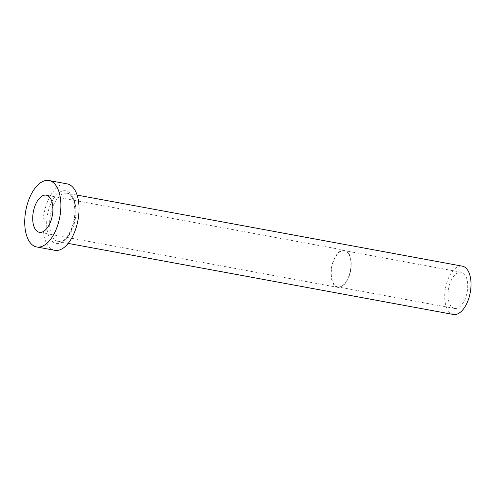 <?xml version="1.0" encoding="UTF-8"?>
<svg xmlns="http://www.w3.org/2000/svg" width="495" height="495" viewBox="0 0 495 495"><rect width="100%" height="100%" fill="white"/><g stroke="black" fill="none" stroke-linecap="round" stroke-linejoin="round"><path stroke-width="0.37" stroke-dasharray="2.48 1.86" d="M337.838 286.914A18.426 9.436 100.5 0 1 337.788 286.902A18.426 9.436 100.5 0 1 331.848 267.121A18.426 9.436 100.5 0 1 344.427 250.656A18.426 9.436 100.5 0 1 344.477 250.662A18.426 9.436 100.5 0 1 350.417 270.449A18.426 9.436 100.5 0 1 337.838 286.914M454.571 308.453A18.426 9.436 100.5 0 1 454.521 308.441A18.426 9.436 100.5 0 1 448.581 288.659A18.426 9.436 100.5 0 1 461.161 272.194A18.426 9.436 100.5 0 1 461.21 272.201A18.426 9.436 100.5 0 1 467.156 291.988A18.426 9.436 100.5 0 1 454.571 308.453M337.757 287.366A18.884 9.671 100.5 0 1 337.708 287.36A18.884 9.671 100.5 0 1 331.613 267.077A18.884 9.671 100.5 0 1 344.508 250.204A18.884 9.671 100.5 0 1 344.557 250.21A18.884 9.671 100.5 0 1 350.652 270.493A18.884 9.671 100.5 0 1 337.757 287.366M54.747 250.297A33.784 17.3 100.5 0 1 43.956 213.958A33.784 17.3 100.5 0 1 67.011 183.855M453.346 314.467A24.571 12.579 100.5 0 1 445.494 288.041A24.571 12.579 100.5 0 1 462.262 266.149M65.748 190.804A26.718 13.681 -79.5 0 0 47.489 214.75A26.718 13.681 -79.5 0 0 56.189 243.379A26.718 13.681 -79.5 0 0 74.448 219.44A26.718 13.681 -79.5 0 0 65.748 190.804M77.102 195.086L67.24 193.267C71.818 194.232 74.38 200.209 74.931 211.21C74.819 218.041 73.415 224.452 70.723 230.441C68.885 234.358 66.819 237.309 64.517 239.295L61.993 240.985L58.373 241.597A24.571 12.579 100.5 0 1 58.323 241.591A24.571 12.579 100.5 0 1 50.403 215.207A24.571 12.579 100.5 0 1 67.178 193.254A24.571 12.579 100.5 0 1 67.24 193.267A24.571 12.579 100.5 0 1 75.166 219.65A24.571 12.579 100.5 0 1 58.391 241.603L68.186 243.41M454.521 308.441L337.788 286.902M337.708 287.36L39.383 232.316M344.557 250.21L46.239 195.172M461.21 272.201L344.477 250.662"/><path stroke-width="0.74" d="M46.184 195.16A18.884 9.671 -79.5 0 0 33.289 212.039A18.884 9.671 -79.5 0 0 39.383 232.316A18.884 9.671 -79.5 0 0 39.433 232.322A18.884 9.671 -79.5 0 0 52.328 215.449A18.884 9.671 -79.5 0 0 46.239 195.172A18.884 9.671 -79.5 0 0 46.184 195.16M462.262 266.149A24.571 12.579 100.5 0 1 462.324 266.162A24.571 12.579 100.5 0 1 470.25 292.539A24.571 12.579 100.5 0 1 453.476 314.492A24.571 12.579 100.5 0 1 453.408 314.48A24.571 12.579 100.5 0 1 453.346 314.467M67.011 183.855A33.784 17.3 100.5 0 1 67.097 183.874A33.784 17.3 100.5 0 1 77.993 220.145A33.784 17.3 100.5 0 1 54.926 250.328A33.784 17.3 100.5 0 1 54.84 250.315A33.784 17.3 100.5 0 1 54.747 250.297M48.85 180.508A33.784 17.3 100.5 0 1 48.937 180.52A33.784 17.3 100.5 0 1 59.833 216.791A33.784 17.3 100.5 0 1 36.772 246.98A33.784 17.3 100.5 0 1 36.68 246.962A33.784 17.3 100.5 0 1 25.783 210.691A33.784 17.3 100.5 0 1 48.85 180.508M462.324 266.162L77.102 195.086M67.097 183.874L48.937 180.52M54.84 250.315L36.68 246.962M453.408 314.48L68.186 243.41"/></g></svg>
